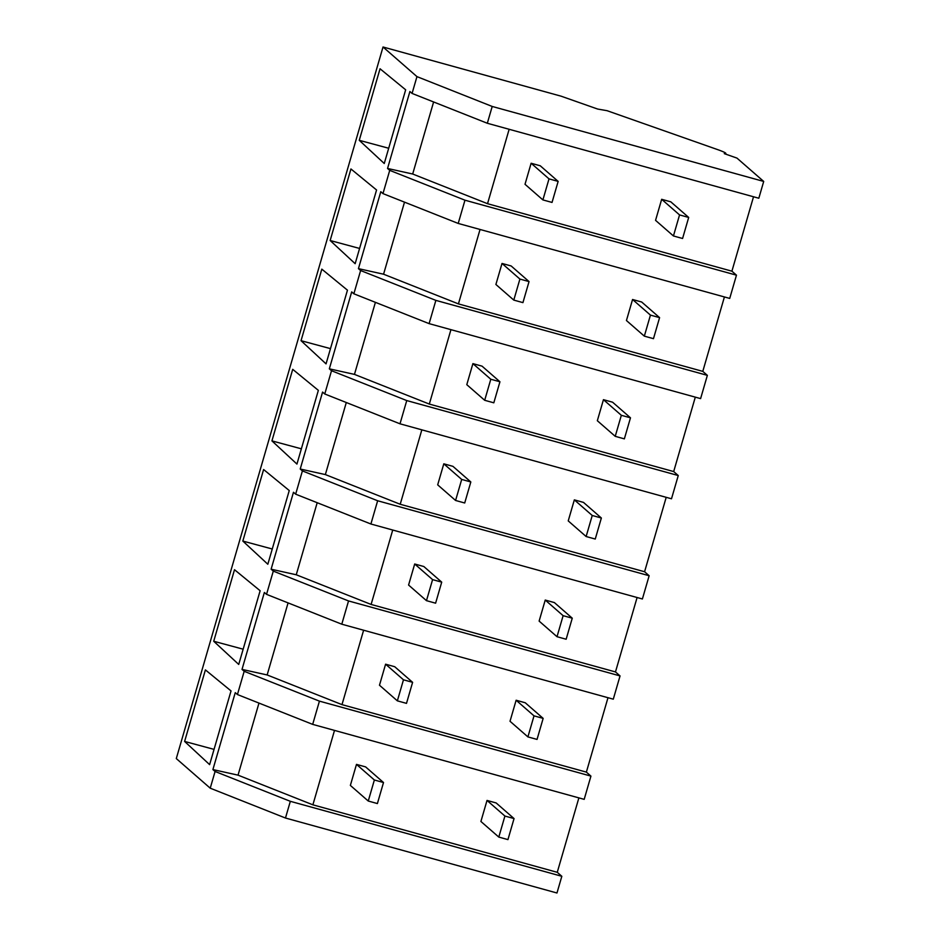 <?xml version="1.0" encoding="UTF-8"?>
<svg xmlns="http://www.w3.org/2000/svg" width="940" height="940" viewBox="0 0 940 940"><rect width="100%" height="100%" fill="white"/><g stroke="black" fill="none" stroke-linecap="round" stroke-linejoin="round"><path stroke-width="1.41" d="M492.207 106.455L763.703 181.432L736.984 158.108L724.293 153.643A21.973 1.727 16.2 0 0 725.856 153.455A21.973 1.727 16.2 0 0 717.373 149.519L607.087 110.697L597.629 109.04L561.039 96.162L383.027 47L416.961 76.622L492.207 106.455L487.32 123.258L758.827 198.234L763.703 181.432M736.466 275.173L729.722 298.415L458.215 223.438L464.971 200.197L736.466 275.173L731.908 271.178L753.528 196.766M435.866 300.377L429.11 323.63L353.863 293.797L360.619 270.544L435.866 300.377L707.362 375.354L702.791 371.37L724.411 296.958M707.362 375.354L700.606 398.607L429.11 323.63M406.75 400.569L400.005 423.811L324.758 393.978L331.514 370.736L406.75 400.569L678.257 475.546L673.686 471.563L695.306 397.138M678.257 475.546L671.501 498.788L400.005 423.811M377.645 500.762L370.901 524.003L295.654 494.17L302.398 470.916L377.645 500.762L649.152 575.738L644.582 571.743L666.202 497.331M649.152 575.738L642.396 598.98L370.901 524.003M348.54 600.942L341.784 624.195L266.537 594.35L273.293 571.109L348.54 600.942L620.048 675.919L615.477 671.936L637.097 597.511M620.048 675.919L613.291 699.172L341.784 624.195M319.436 701.134L244.189 671.301L237.432 694.543L312.679 724.376L319.436 701.134L590.931 776.111L586.372 772.116L607.992 697.703M590.931 776.111L584.187 799.352L312.679 724.376M383.027 47L176.297 758.568L210.231 788.19L215.084 771.482L290.331 801.315L561.826 876.292L557.255 872.308L578.876 797.895M561.826 876.292L556.973 893L285.478 818.023L210.231 788.19M215.084 771.482L212.898 769.578L235.258 692.639L237.432 694.543M244.189 671.301L242.015 669.398L264.363 592.459L266.537 594.35M273.293 571.109L271.12 569.205L293.468 492.266L295.654 494.17M302.398 470.916L300.224 469.025L322.573 392.074L324.758 393.978M331.514 370.736L329.329 368.832L351.689 291.894L353.863 293.797M360.619 270.544L358.434 268.64L380.794 191.701L382.968 193.605L387.856 176.814L389.724 170.363L387.55 168.46L409.899 91.521L412.072 93.424L416.961 76.622M359.256 140.319L384.26 163.501L405.669 89.805L380.042 68.773L359.256 140.319L388.69 148.25M330.152 240.511L355.156 263.693L376.564 189.986L350.937 168.965L330.152 240.511L359.585 248.442M242.826 541.064L267.829 564.247L289.25 490.551L263.611 469.53L242.826 541.064L272.259 548.995M301.035 340.691L326.051 363.874L347.459 290.178L321.821 269.146L301.035 340.691L330.481 348.623M271.93 440.884L296.934 464.066L318.355 390.359L292.716 369.338L271.93 440.884L301.376 448.815M213.721 641.256L234.507 569.711L260.133 590.743L238.725 664.439L213.721 641.256L243.155 649.188M184.616 741.437L205.402 669.903L231.029 690.923L209.62 764.631L184.616 741.437L214.05 749.38M487.32 123.258L412.072 93.424M731.908 271.178L487.531 203.698L412.684 174.018L433.61 101.955M387.55 168.46L412.684 174.018M464.971 200.197L389.724 170.363M487.531 203.698L509.151 129.285M458.215 223.438L382.968 193.605M212.898 769.578L238.032 775.148L258.97 703.085M334.511 730.404L312.891 804.828L238.032 775.148M312.891 804.828L557.255 872.308M290.331 801.315L285.478 818.023M358.434 268.64L383.567 274.21L404.505 202.147M480.046 229.466L458.426 303.89L383.567 274.21M458.426 303.89L702.791 371.37M329.329 368.832L354.462 374.39L375.401 302.339M450.941 329.658L429.322 404.071L354.462 374.39M429.322 404.071L673.686 471.563M300.224 469.025L325.357 474.582L346.296 402.52M421.837 429.85L400.217 504.263L325.357 474.582M400.217 504.263L644.582 571.743M271.12 569.205L296.253 574.775L317.191 502.712M392.732 530.031L371.112 604.443L296.253 574.775M371.112 604.443L615.477 671.936M242.015 669.398L267.148 674.955L288.075 602.893M363.615 630.223L341.995 704.636L267.148 674.955M341.995 704.636L586.372 772.116M558.149 181.397L549.007 178.87L542.897 199.915L552.038 202.429L558.149 181.397L540.253 165.781L531.124 163.255L525.014 184.287L542.897 199.915M549.007 178.87L531.124 163.255M529.044 281.589L519.902 279.062L513.792 300.095L522.934 302.621L529.044 281.589L511.149 265.961L502.019 263.447L495.897 284.479L513.792 300.095M519.902 279.062L502.019 263.447M499.939 381.769L490.798 379.243L484.688 400.287L493.817 402.814L499.939 381.769L482.044 366.154L472.902 363.627L466.792 384.672L484.688 400.287M490.798 379.243L472.902 363.627M470.822 481.962L461.693 479.435L455.583 500.468L464.713 502.994L470.822 481.962L452.939 466.346L443.798 463.82L437.688 484.852L455.583 500.468M461.693 479.435L443.798 463.82M441.718 582.142L432.588 579.628L426.466 600.66L435.608 603.186L441.718 582.142L423.834 566.526L414.693 564L408.583 585.044L426.466 600.66M432.588 579.628L414.693 564M412.613 682.334L403.471 679.808L397.362 700.852L406.503 703.367L412.613 682.334L394.718 666.718L385.588 664.192L379.478 685.225L397.362 700.852M403.471 679.808L385.588 664.192M383.508 782.527L374.367 780L368.257 801.033L377.398 803.559L383.508 782.527L365.613 766.899L356.483 764.385L350.362 785.417L368.257 801.033M374.367 780L356.483 764.385M688.691 217.446L679.55 214.919L673.439 235.964L682.581 238.49L688.691 217.446L670.796 201.83L661.666 199.304L655.556 220.348L673.439 235.964M679.55 214.919L661.666 199.304M659.586 317.638L650.445 315.112L644.335 336.144L653.476 338.67L659.586 317.638L641.691 302.022L632.561 299.496L626.439 320.528L644.335 336.144M650.445 315.112L632.561 299.496M630.482 417.818L621.34 415.304L615.23 436.336L624.36 438.863L630.482 417.818L612.586 402.203L603.445 399.676L597.335 420.721L615.23 436.336M621.34 415.304L603.445 399.676M601.365 518.01L592.235 515.484L586.125 536.529L595.255 539.043L601.365 518.01L583.481 502.395L574.34 499.869L568.23 520.901L586.125 536.529M592.235 515.484L574.34 499.869M572.26 618.191L563.119 615.677L557.009 636.709L566.15 639.235L572.26 618.191L554.377 602.575L545.235 600.061L539.125 621.093L557.009 636.709M563.119 615.677L545.235 600.061M543.155 718.383L534.014 715.857L527.904 736.901L537.046 739.416L543.155 718.383L525.26 702.768L516.13 700.241L510.021 721.274L527.904 736.901M534.014 715.857L516.13 700.241M514.051 818.576L504.909 816.049L498.799 837.082L507.941 839.608L514.051 818.576L496.156 802.948L487.026 800.434L480.904 821.466L498.799 837.082M504.909 816.049L487.026 800.434M725.668 154.125L725.856 153.455"/></g></svg>
